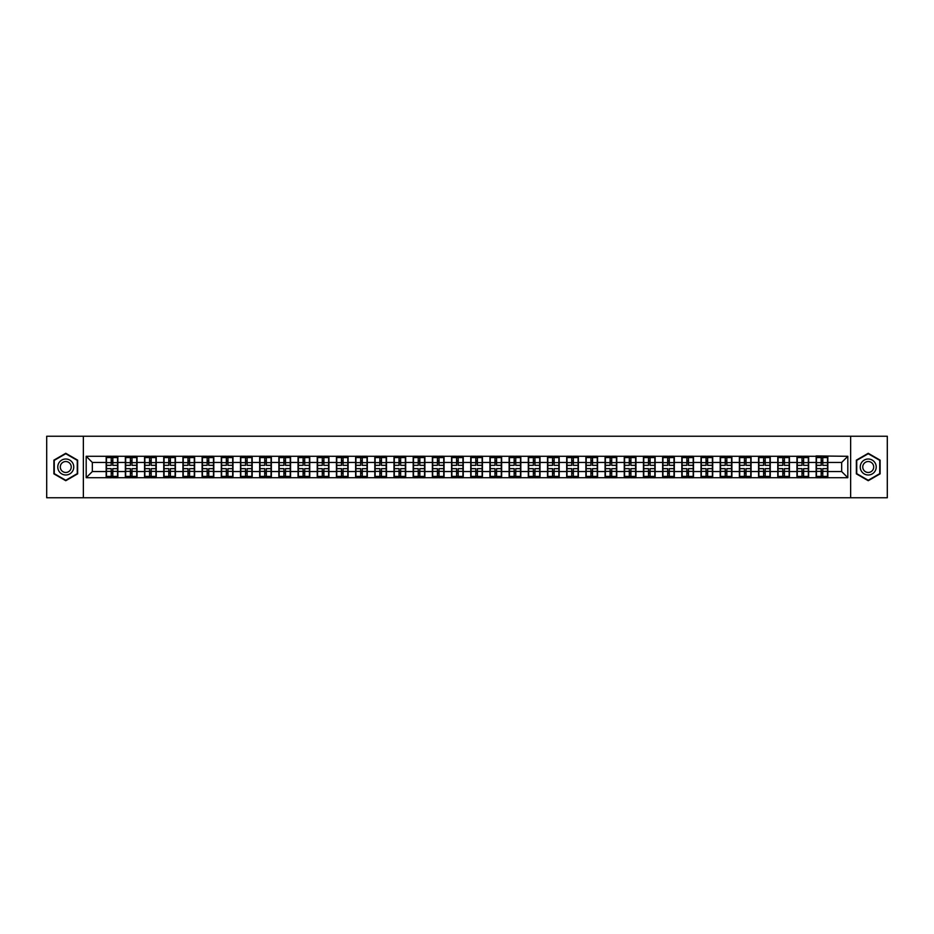 <?xml version="1.0" encoding="UTF-8"?>
<svg xmlns="http://www.w3.org/2000/svg" width="934" height="934" viewBox="0 0 934 934"><rect width="100%" height="100%" fill="white"/><g stroke="black" fill="none" stroke-linecap="round" stroke-linejoin="round"><path stroke-width="1.4" d="M850.64 497.752L887.3 497.752L887.3 436.248L850.64 436.248L850.64 497.752L83.36 497.752L83.36 436.248L46.7 436.248L46.7 497.752L83.36 497.752M850.64 436.248L83.36 436.248M841.662 471.553L841.662 462.447L827.828 462.447L827.828 471.553L841.662 471.553L847.815 477.706L847.815 456.294L816.141 455.932L816.141 462.447L808.646 462.447L808.646 471.553L816.141 471.553L816.141 462.447M847.815 477.706L86.185 477.706L86.185 456.294L106.172 456.294L106.172 462.447L92.338 462.447L92.338 471.553L106.172 471.553L106.172 462.447M816.141 456.294L106.172 456.294M816.141 471.553L816.141 477.706M808.646 471.553L808.646 477.706M808.646 456.294L808.646 462.447M789.452 471.553L796.959 471.553L796.959 462.447L789.452 462.447L789.452 477.706M796.959 471.553L796.959 477.706M796.959 456.294L796.959 462.447M789.452 456.294L789.452 462.447M770.258 471.553L777.765 471.553L777.765 462.447L770.258 462.447L770.258 477.706M777.765 471.553L777.765 477.706M777.765 456.294L777.765 462.447M770.258 456.294L770.258 462.447M751.076 471.553L758.583 471.553L758.583 462.447L751.076 462.447L751.076 477.706M758.583 471.553L758.583 477.706M758.583 456.294L758.583 462.447M751.076 456.294L751.076 462.447M731.882 471.553L739.389 471.553L739.389 462.447L731.882 462.447L731.882 477.706M739.389 471.553L739.389 477.706M739.389 456.294L739.389 462.447M731.882 456.294L731.882 462.447M712.7 471.553L720.196 471.553L720.196 462.447L712.7 462.447L712.7 477.706M720.196 471.553L720.196 477.706M720.196 456.294L720.196 462.447M712.7 456.294L712.7 462.447M693.507 471.553L701.014 471.553L701.014 462.447L693.507 462.447L693.507 477.706M701.014 471.553L701.014 477.706M701.014 456.294L701.014 462.447M693.507 456.294L693.507 462.447M674.325 471.553L681.82 471.553L681.82 462.447L674.325 462.447L674.325 477.706M681.82 471.553L681.82 477.706M681.82 456.294L681.82 462.447M674.325 456.294L674.325 462.447M655.131 471.553L662.638 471.553L662.638 462.447L655.131 462.447L655.131 477.706M662.638 471.553L662.638 477.706M662.638 456.294L662.638 462.447M655.131 456.294L655.131 462.447M635.949 471.553L643.444 471.553L643.444 462.447L635.949 462.447L635.949 477.706M643.444 471.553L643.444 477.706M643.444 456.294L643.444 462.447M635.949 456.294L635.949 462.447M616.755 471.553L624.262 471.553L624.262 462.447L616.755 462.447L616.755 477.706M624.262 471.553L624.262 477.706M624.262 456.294L624.262 462.447M616.755 456.294L616.755 462.447M597.562 471.553L605.069 471.553L605.069 462.447L597.562 462.447L597.562 477.706M605.069 471.553L605.069 477.706M605.069 456.294L605.069 462.447M597.562 456.294L597.562 462.447M578.38 471.553L585.887 471.553L585.887 462.447L578.38 462.447L578.38 477.706M585.887 471.553L585.887 477.706M585.887 456.294L585.887 462.447M578.38 456.294L578.38 462.447M559.186 471.553L566.693 471.553L566.693 462.447L559.186 462.447L559.186 477.706M566.693 471.553L566.693 477.706M566.693 456.294L566.693 462.447M559.186 456.294L559.186 462.447M540.004 471.553L547.511 471.553L547.511 462.447L540.004 462.447L540.004 477.706M547.511 471.553L547.511 477.706M547.511 456.294L547.511 462.447M540.004 456.294L540.004 462.447M520.81 471.553L528.317 471.553L528.317 462.447L520.81 462.447L520.81 477.706M528.317 471.553L528.317 477.706M528.317 456.294L528.317 462.447M520.81 456.294L520.81 462.447M501.628 471.553L509.123 471.553L509.123 462.447L501.628 462.447L501.628 477.706M509.123 471.553L509.123 477.706M509.123 456.294L509.123 462.447M501.628 456.294L501.628 462.447M482.434 471.553L489.941 471.553L489.941 462.447L482.434 462.447L482.434 477.706M489.941 471.553L489.941 477.706M489.941 456.294L489.941 462.447M482.434 456.294L482.434 462.447M463.252 471.553L470.748 471.553L470.748 462.447L463.252 462.447L463.252 477.706M470.748 471.553L470.748 477.706M470.748 456.294L470.748 462.447M463.252 456.294L463.252 462.447M444.059 471.553L451.566 471.553L451.566 462.447L444.059 462.447L444.059 477.706M451.566 471.553L451.566 477.706M451.566 456.294L451.566 462.447M444.059 456.294L444.059 462.447M424.877 471.553L432.372 471.553L432.372 462.447L424.877 462.447L424.877 477.706M432.372 471.553L432.372 477.706M432.372 456.294L432.372 462.447M424.877 456.294L424.877 462.447M405.683 471.553L413.19 471.553L413.19 462.447L405.683 462.447L405.683 477.706M413.19 471.553L413.19 477.706M413.19 456.294L413.19 462.447M405.683 456.294L405.683 462.447M386.489 471.553L393.996 471.553L393.996 462.447L386.489 462.447L386.489 477.706M393.996 471.553L393.996 477.706M393.996 456.294L393.996 462.447M386.489 456.294L386.489 462.447M367.307 471.553L374.814 471.553L374.814 462.447L367.307 462.447L367.307 477.706M374.814 471.553L374.814 477.706M374.814 456.294L374.814 462.447M367.307 456.294L367.307 462.447M348.113 471.553L355.62 471.553L355.62 462.447L348.113 462.447L348.113 477.706M355.62 471.553L355.62 477.706M355.62 456.294L355.62 462.447M348.113 456.294L348.113 462.447M328.931 471.553L336.438 471.553L336.438 462.447L328.931 462.447L328.931 477.706M336.438 471.553L336.438 477.706M336.438 456.294L336.438 462.447M328.931 456.294L328.931 462.447M309.738 471.553L317.245 471.553L317.245 462.447L309.738 462.447L309.738 477.706M317.245 471.553L317.245 477.706M317.245 456.294L317.245 462.447M309.738 456.294L309.738 462.447M290.556 471.553L298.051 471.553L298.051 462.447L290.556 462.447L290.556 477.706M298.051 471.553L298.051 477.706M298.051 456.294L298.051 462.447M290.556 456.294L290.556 462.447M271.362 471.553L278.869 471.553L278.869 462.447L271.362 462.447L271.362 477.706M278.869 471.553L278.869 477.706M278.869 456.294L278.869 462.447M271.362 456.294L271.362 462.447M252.18 471.553L259.675 471.553L259.675 462.447L252.18 462.447L252.18 477.706M259.675 471.553L259.675 477.706M259.675 456.294L259.675 462.447M252.18 456.294L252.18 462.447M232.986 471.553L240.493 471.553L240.493 462.447L232.986 462.447L232.986 477.706M240.493 471.553L240.493 477.706M240.493 456.294L240.493 462.447M232.986 456.294L232.986 462.447M213.804 471.553L221.3 471.553L221.3 462.447L213.804 462.447L213.804 477.706M221.3 471.553L221.3 477.706M221.3 456.294L221.3 462.447M213.804 456.294L213.804 462.447M194.611 471.553L202.118 471.553L202.118 462.447L194.611 462.447L194.611 477.706M202.118 471.553L202.118 477.706M202.118 456.294L202.118 462.447M194.611 456.294L194.611 462.447M175.417 471.553L182.924 471.553L182.924 462.447L175.417 462.447L175.417 477.706M182.924 471.553L182.924 477.706M182.924 456.294L182.924 462.447M175.417 456.294L175.417 462.447M156.235 471.553L163.742 471.553L163.742 462.447L156.235 462.447L156.235 477.706M163.742 471.553L163.742 477.706M163.742 456.294L163.742 462.447M156.235 456.294L156.235 462.447M137.041 471.553L144.548 471.553L144.548 462.447L137.041 462.447L137.041 477.706M144.548 471.553L144.548 477.706M144.548 456.294L144.548 462.447M137.041 456.294L137.041 462.447M117.859 471.553L125.354 471.553L125.354 462.447L117.859 462.447L117.859 477.706M125.354 471.553L125.354 477.706M125.354 456.294L125.354 462.447M117.859 456.294L117.859 462.447M106.172 471.553L106.172 477.706M92.338 471.553L86.185 477.706M86.185 456.294L92.338 462.447M827.828 471.553L827.828 477.706M827.828 456.294L827.828 462.447M847.815 456.294L841.662 462.447M65.765 453.294L53.892 460.147L53.892 473.853L65.765 480.706L77.639 473.853L77.639 460.147L65.765 453.294M856.361 473.853L868.235 480.706L880.108 473.853L880.108 460.147L868.235 453.294L856.361 460.147L856.361 473.853M117.544 468.658L117.544 477.764L112.816 477.764L112.816 468.658L117.544 468.658L117.544 456.236L112.816 456.236L112.816 457.59L117.544 457.59M106.476 462.645L111.216 462.645L111.216 456.236L106.476 456.236L106.476 468.658L111.216 468.658L111.216 477.764L106.476 477.764L106.476 476.41L111.216 476.41M111.216 460.859L112.816 460.859M112.816 457.777L111.216 457.777M111.216 462.657L112.816 462.657M111.216 462.645L111.216 465.342L106.476 465.342M106.476 457.59L111.216 457.59M111.216 471.343L112.816 471.343M111.216 476.223L112.816 476.223M111.216 473.141L112.816 473.141M106.476 468.658L106.476 476.41M112.816 476.41L117.544 476.41M112.816 457.59L112.816 465.342L117.544 465.342M136.738 468.658L136.738 477.764L131.998 477.764L131.998 468.658L136.738 468.658L136.738 456.236L131.998 456.236L131.998 457.59L136.738 457.59M125.67 462.645L130.398 462.645L130.398 456.236L125.67 456.236L125.67 468.658L130.398 468.658L130.398 477.764L125.67 477.764L125.67 476.41L130.398 476.41M130.398 460.859L131.998 460.859M131.998 457.777L130.398 457.777M130.398 462.657L131.998 462.657M130.398 462.645L130.398 465.342L125.67 465.342M125.67 457.59L130.398 457.59M130.398 471.343L131.998 471.343M130.398 476.223L131.998 476.223M130.398 473.141L131.998 473.141M125.67 468.658L125.67 476.41M131.998 476.41L136.738 476.41M131.998 457.59L131.998 465.342L136.738 465.342M155.931 468.658L155.931 477.764L151.191 477.764L151.191 468.658L155.931 468.658L155.931 456.236L151.191 456.236L151.191 457.59L155.931 457.59M144.852 462.645L149.592 462.645L149.592 456.236L144.852 456.236L144.852 468.658L149.592 468.658L149.592 477.764L144.852 477.764L144.852 476.41L149.592 476.41M149.592 460.859L151.191 460.859M151.191 457.777L149.592 457.777M149.592 462.657L151.191 462.657M149.592 462.645L149.592 465.342L144.852 465.342M144.852 457.59L149.592 457.59M149.592 471.343L151.191 471.343M149.592 476.223L151.191 476.223M149.592 473.141L151.191 473.141M144.852 468.658L144.852 476.41M151.191 476.41L155.931 476.41M151.191 457.59L151.191 465.342L155.931 465.342M175.113 468.658L175.113 477.764L170.385 477.764L170.385 468.658L175.113 468.658L175.113 456.236L170.385 456.236L170.385 457.59L175.113 457.59M164.045 462.645L168.785 462.645L168.785 456.236L164.045 456.236L164.045 468.658L168.785 468.658L168.785 477.764L164.045 477.764L164.045 476.41L168.785 476.41M168.785 460.859L170.385 460.859M170.385 457.777L168.785 457.777M168.785 462.657L170.385 462.657M168.785 462.645L168.785 465.342L164.045 465.342M164.045 457.59L168.785 457.59M168.785 471.343L170.385 471.343M168.785 476.223L170.385 476.223M168.785 473.141L170.385 473.141M164.045 468.658L164.045 476.41M170.385 476.41L175.113 476.41M170.385 457.59L170.385 465.342L175.113 465.342M194.307 468.658L194.307 477.764L189.567 477.764L189.567 468.658L194.307 468.658L194.307 456.236L189.567 456.236L189.567 457.59L194.307 457.59M183.227 462.645L187.968 462.645L187.968 456.236L183.227 456.236L183.227 468.658L187.968 468.658L187.968 477.764L183.227 477.764L183.227 476.41L187.968 476.41M187.968 460.859L189.567 460.859M189.567 457.777L187.968 457.777M187.968 462.657L189.567 462.657M187.968 462.645L187.968 465.342L183.227 465.342M183.227 457.59L187.968 457.59M187.968 471.343L189.567 471.343M187.968 476.223L189.567 476.223M187.968 473.141L189.567 473.141M183.227 468.658L183.227 476.41M189.567 476.41L194.307 476.41M189.567 457.59L189.567 465.342L194.307 465.342M213.489 468.658L213.489 477.764L208.761 477.764L208.761 468.658L213.489 468.658L213.489 456.236L208.761 456.236L208.761 457.59L213.489 457.59M202.421 462.645L207.161 462.645L207.161 456.236L202.421 456.236L202.421 468.658L207.161 468.658L207.161 477.764L202.421 477.764L202.421 476.41L207.161 476.41M207.161 460.859L208.761 460.859M208.761 457.777L207.161 457.777M207.161 462.657L208.761 462.657M207.161 462.645L207.161 465.342L202.421 465.342M202.421 457.59L207.161 457.59M207.161 471.343L208.761 471.343M207.161 476.223L208.761 476.223M207.161 473.141L208.761 473.141M202.421 468.658L202.421 476.41M208.761 476.41L213.489 476.41M208.761 457.59L208.761 465.342L213.489 465.342M72.689 463.007A7.997 7.997 0 0 0 61.772 460.077A7.997 7.997 0 0 0 58.842 470.993A7.997 7.997 0 0 0 69.758 473.923A7.997 7.997 0 0 0 72.689 463.007M70.505 464.268A5.476 5.476 0 0 0 63.033 462.26A5.476 5.476 0 0 0 61.025 469.732A5.476 5.476 0 0 0 68.497 471.74A5.476 5.476 0 0 0 70.505 464.268M65.765 480.274L54.265 473.643L54.265 460.357L65.765 453.726L77.265 460.357L77.265 473.643L65.765 480.274M875.158 463.007A7.997 7.997 0 0 0 864.242 460.077A7.997 7.997 0 0 0 861.311 470.993A7.997 7.997 0 0 0 872.228 473.923A7.997 7.997 0 0 0 875.158 463.007M872.975 464.268A5.476 5.476 0 0 0 865.503 462.26A5.476 5.476 0 0 0 863.495 469.732A5.476 5.476 0 0 0 870.967 471.74A5.476 5.476 0 0 0 872.975 464.268M868.235 480.274L856.735 473.643L856.735 460.357L868.235 453.726L879.735 460.357L879.735 473.643L868.235 480.274M232.683 468.658L232.683 477.764L227.943 477.764L227.943 468.658L232.683 468.658L232.683 456.236L227.943 456.236L227.943 457.59L232.683 457.59M221.615 462.645L226.343 462.645L226.343 456.236L221.615 456.236L221.615 468.658L226.343 468.658L226.343 477.764L221.615 477.764L221.615 476.41L226.343 476.41M226.343 460.859L227.943 460.859M227.943 457.777L226.343 457.777M226.343 462.657L227.943 462.657M226.343 462.645L226.343 465.342L221.615 465.342M221.615 457.59L226.343 457.59M226.343 471.343L227.943 471.343M226.343 476.223L227.943 476.223M226.343 473.141L227.943 473.141M221.615 468.658L221.615 476.41M227.943 476.41L232.683 476.41M227.943 457.59L227.943 465.342L232.683 465.342M251.865 468.658L251.865 477.764L247.136 477.764L247.136 468.658L251.865 468.658L251.865 456.236L247.136 456.236L247.136 457.59L251.865 457.59M240.797 462.645L245.537 462.645L245.537 456.236L240.797 456.236L240.797 468.658L245.537 468.658L245.537 477.764L240.797 477.764L240.797 476.41L245.537 476.41M245.537 460.859L247.136 460.859M247.136 457.777L245.537 457.777M245.537 462.657L247.136 462.657M245.537 462.645L245.537 465.342L240.797 465.342M240.797 457.59L245.537 457.59M245.537 471.343L247.136 471.343M245.537 476.223L247.136 476.223M245.537 473.141L247.136 473.141M240.797 468.658L240.797 476.41M247.136 476.41L251.865 476.41M247.136 457.59L247.136 465.342L251.865 465.342M271.058 468.658L271.058 477.764L266.318 477.764L266.318 468.658L271.058 468.658L271.058 456.236L266.318 456.236L266.318 457.59L271.058 457.59M259.991 462.645L264.719 462.645L264.719 456.236L259.991 456.236L259.991 468.658L264.719 468.658L264.719 477.764L259.991 477.764L259.991 476.41L264.719 476.41M264.719 460.859L266.318 460.859M266.318 457.777L264.719 457.777M264.719 462.657L266.318 462.657M264.719 462.645L264.719 465.342L259.991 465.342M259.991 457.59L264.719 457.59M264.719 471.343L266.318 471.343M264.719 476.223L266.318 476.223M264.719 473.141L266.318 473.141M259.991 468.658L259.991 476.41M266.318 476.41L271.058 476.41M266.318 457.59L266.318 465.342L271.058 465.342M290.24 468.658L290.24 477.764L285.512 477.764L285.512 468.658L290.24 468.658L290.24 456.236L285.512 456.236L285.512 457.59L290.24 457.59M279.173 462.645L283.913 462.645L283.913 456.236L279.173 456.236L279.173 468.658L283.913 468.658L283.913 477.764L279.173 477.764L279.173 476.41L283.913 476.41M283.913 460.859L285.512 460.859M285.512 457.777L283.913 457.777M283.913 462.657L285.512 462.657M283.913 462.645L283.913 465.342L279.173 465.342M279.173 457.59L283.913 457.59M283.913 471.343L285.512 471.343M283.913 476.223L285.512 476.223M283.913 473.141L285.512 473.141M279.173 468.658L279.173 476.41M285.512 476.41L290.24 476.41M285.512 457.59L285.512 465.342L290.24 465.342M309.434 468.658L309.434 477.764L304.694 477.764L304.694 468.658L309.434 468.658L309.434 456.236L304.694 456.236L304.694 457.59L309.434 457.59M298.366 462.645L303.095 462.645L303.095 456.236L298.366 456.236L298.366 468.658L303.095 468.658L303.095 477.764L298.366 477.764L298.366 476.41L303.095 476.41M303.095 460.859L304.694 460.859M304.694 457.777L303.095 457.777M303.095 462.657L304.694 462.657M303.095 462.645L303.095 465.342L298.366 465.342M298.366 457.59L303.095 457.59M303.095 471.343L304.694 471.343M303.095 476.223L304.694 476.223M303.095 473.141L304.694 473.141M298.366 468.658L298.366 476.41M304.694 476.41L309.434 476.41M304.694 457.59L304.694 465.342L309.434 465.342M328.616 468.658L328.616 477.764L323.888 477.764L323.888 468.658L328.616 468.658L328.616 456.236L323.888 456.236L323.888 457.59L328.616 457.59M317.548 462.645L322.288 462.645L322.288 456.236L317.548 456.236L317.548 468.658L322.288 468.658L322.288 477.764L317.548 477.764L317.548 476.41L322.288 476.41M322.288 460.859L323.888 460.859M323.888 457.777L322.288 457.777M322.288 462.657L323.888 462.657M322.288 462.645L322.288 465.342L317.548 465.342M317.548 457.59L322.288 457.59M322.288 471.343L323.888 471.343M322.288 476.223L323.888 476.223M322.288 473.141L323.888 473.141M317.548 468.658L317.548 476.41M323.888 476.41L328.616 476.41M323.888 457.59L323.888 465.342L328.616 465.342M347.81 468.658L347.81 477.764L343.07 477.764L343.07 468.658L347.81 468.658L347.81 456.236L343.07 456.236L343.07 457.59L347.81 457.59M336.742 462.645L341.47 462.645L341.47 456.236L336.742 456.236L336.742 468.658L341.47 468.658L341.47 477.764L336.742 477.764L336.742 476.41L341.47 476.41M341.47 460.859L343.07 460.859M343.07 457.777L341.47 457.777M341.47 462.657L343.07 462.657M341.47 462.645L341.47 465.342L336.742 465.342M336.742 457.59L341.47 457.59M341.47 471.343L343.07 471.343M341.47 476.223L343.07 476.223M341.47 473.141L343.07 473.141M336.742 468.658L336.742 476.41M343.07 476.41L347.81 476.41M343.07 457.59L343.07 465.342L347.81 465.342M367.004 468.658L367.004 477.764L362.264 477.764L362.264 468.658L367.004 468.658L367.004 456.236L362.264 456.236L362.264 457.59L367.004 457.59M355.924 462.645L360.664 462.645L360.664 456.236L355.924 456.236L355.924 468.658L360.664 468.658L360.664 477.764L355.924 477.764L355.924 476.41L360.664 476.41M360.664 460.859L362.264 460.859M362.264 457.777L360.664 457.777M360.664 462.657L362.264 462.657M360.664 462.645L360.664 465.342L355.924 465.342M355.924 457.59L360.664 457.59M360.664 471.343L362.264 471.343M360.664 476.223L362.264 476.223M360.664 473.141L362.264 473.141M355.924 468.658L355.924 476.41M362.264 476.41L367.004 476.41M362.264 457.59L362.264 465.342L367.004 465.342M386.186 468.658L386.186 477.764L381.457 477.764L381.457 468.658L386.186 468.658L386.186 456.236L381.457 456.236L381.457 457.59L386.186 457.59M375.118 462.645L379.858 462.645L379.858 456.236L375.118 456.236L375.118 468.658L379.858 468.658L379.858 477.764L375.118 477.764L375.118 476.41L379.858 476.41M379.858 460.859L381.457 460.859M381.457 457.777L379.858 457.777M379.858 462.657L381.457 462.657M379.858 462.645L379.858 465.342L375.118 465.342M375.118 457.59L379.858 457.59M379.858 471.343L381.457 471.343M379.858 476.223L381.457 476.223M379.858 473.141L381.457 473.141M375.118 468.658L375.118 476.41M381.457 476.41L386.186 476.41M381.457 457.59L381.457 465.342L386.186 465.342M405.379 468.658L405.379 477.764L400.639 477.764L400.639 468.658L405.379 468.658L405.379 456.236L400.639 456.236L400.639 457.59L405.379 457.59M394.3 462.645L399.04 462.645L399.04 456.236L394.3 456.236L394.3 468.658L399.04 468.658L399.04 477.764L394.3 477.764L394.3 476.41L399.04 476.41M399.04 460.859L400.639 460.859M400.639 457.777L399.04 457.777M399.04 462.657L400.639 462.657M399.04 462.645L399.04 465.342L394.3 465.342M394.3 457.59L399.04 457.59M399.04 471.343L400.639 471.343M399.04 476.223L400.639 476.223M399.04 473.141L400.639 473.141M394.3 468.658L394.3 476.41M400.639 476.41L405.379 476.41M400.639 457.59L400.639 465.342L405.379 465.342M424.561 468.658L424.561 477.764L419.833 477.764L419.833 468.658L424.561 468.658L424.561 456.236L419.833 456.236L419.833 457.59L424.561 457.59M413.493 462.645L418.234 462.645L418.234 456.236L413.493 456.236L413.493 468.658L418.234 468.658L418.234 477.764L413.493 477.764L413.493 476.41L418.234 476.41M418.234 460.859L419.833 460.859M419.833 457.777L418.234 457.777M418.234 462.657L419.833 462.657M418.234 462.645L418.234 465.342L413.493 465.342M413.493 457.59L418.234 457.59M418.234 471.343L419.833 471.343M418.234 476.223L419.833 476.223M418.234 473.141L419.833 473.141M413.493 468.658L413.493 476.41M419.833 476.41L424.561 476.41M419.833 457.59L419.833 465.342L424.561 465.342M443.755 468.658L443.755 477.764L439.015 477.764L439.015 468.658L443.755 468.658L443.755 456.236L439.015 456.236L439.015 457.59L443.755 457.59M432.687 462.645L437.416 462.645L437.416 456.236L432.687 456.236L432.687 468.658L437.416 468.658L437.416 477.764L432.687 477.764L432.687 476.41L437.416 476.41M437.416 460.859L439.015 460.859M439.015 457.777L437.416 457.777M437.416 462.657L439.015 462.657M437.416 462.645L437.416 465.342L432.687 465.342M432.687 457.59L437.416 457.59M437.416 471.343L439.015 471.343M437.416 476.223L439.015 476.223M437.416 473.141L439.015 473.141M432.687 468.658L432.687 476.41M439.015 476.41L443.755 476.41M439.015 457.59L439.015 465.342L443.755 465.342M462.937 468.658L462.937 477.764L458.209 477.764L458.209 468.658L462.937 468.658L462.937 456.236L458.209 456.236L458.209 457.59L462.937 457.59M451.869 462.645L456.609 462.645L456.609 456.236L451.869 456.236L451.869 468.658L456.609 468.658L456.609 477.764L451.869 477.764L451.869 476.41L456.609 476.41M456.609 460.859L458.209 460.859M458.209 457.777L456.609 457.777M456.609 462.657L458.209 462.657M456.609 462.645L456.609 465.342L451.869 465.342M451.869 457.59L456.609 457.59M456.609 471.343L458.209 471.343M456.609 476.223L458.209 476.223M456.609 473.141L458.209 473.141M451.869 468.658L451.869 476.41M458.209 476.41L462.937 476.41M458.209 457.59L458.209 465.342L462.937 465.342M482.131 468.658L482.131 477.764L477.391 477.764L477.391 468.658L482.131 468.658L482.131 456.236L477.391 456.236L477.391 457.59L482.131 457.59M471.063 462.645L475.791 462.645L475.791 456.236L471.063 456.236L471.063 468.658L475.791 468.658L475.791 477.764L471.063 477.764L471.063 476.41L475.791 476.41M475.791 460.859L477.391 460.859M477.391 457.777L475.791 457.777M475.791 462.657L477.391 462.657M475.791 462.645L475.791 465.342L471.063 465.342M471.063 457.59L475.791 457.59M475.791 471.343L477.391 471.343M475.791 476.223L477.391 476.223M475.791 473.141L477.391 473.141M471.063 468.658L471.063 476.41M477.391 476.41L482.131 476.41M477.391 457.59L477.391 465.342L482.131 465.342M501.313 468.658L501.313 477.764L496.584 477.764L496.584 468.658L501.313 468.658L501.313 456.236L496.584 456.236L496.584 457.59L501.313 457.59M490.245 462.645L494.985 462.645L494.985 456.236L490.245 456.236L490.245 468.658L494.985 468.658L494.985 477.764L490.245 477.764L490.245 476.41L494.985 476.41M494.985 460.859L496.584 460.859M496.584 457.777L494.985 457.777M494.985 462.657L496.584 462.657M494.985 462.645L494.985 465.342L490.245 465.342M490.245 457.59L494.985 457.59M494.985 471.343L496.584 471.343M494.985 476.223L496.584 476.223M494.985 473.141L496.584 473.141M490.245 468.658L490.245 476.41M496.584 476.41L501.313 476.41M496.584 457.59L496.584 465.342L501.313 465.342M520.507 468.658L520.507 477.764L515.766 477.764L515.766 468.658L520.507 468.658L520.507 456.236L515.766 456.236L515.766 457.59L520.507 457.59M509.439 462.645L514.167 462.645L514.167 456.236L509.439 456.236L509.439 468.658L514.167 468.658L514.167 477.764L509.439 477.764L509.439 476.41L514.167 476.41M514.167 460.859L515.766 460.859M515.766 457.777L514.167 457.777M514.167 462.657L515.766 462.657M514.167 462.645L514.167 465.342L509.439 465.342M509.439 457.59L514.167 457.59M514.167 471.343L515.766 471.343M514.167 476.223L515.766 476.223M514.167 473.141L515.766 473.141M509.439 468.658L509.439 476.41M515.766 476.41L520.507 476.41M515.766 457.59L515.766 465.342L520.507 465.342M539.7 468.658L539.7 477.764L534.96 477.764L534.96 468.658L539.7 468.658L539.7 456.236L534.96 456.236L534.96 457.59L539.7 457.59M528.621 462.645L533.361 462.645L533.361 456.236L528.621 456.236L528.621 468.658L533.361 468.658L533.361 477.764L528.621 477.764L528.621 476.41L533.361 476.41M533.361 460.859L534.96 460.859M534.96 457.777L533.361 457.777M533.361 462.657L534.96 462.657M533.361 462.645L533.361 465.342L528.621 465.342M528.621 457.59L533.361 457.59M533.361 471.343L534.96 471.343M533.361 476.223L534.96 476.223M533.361 473.141L534.96 473.141M528.621 468.658L528.621 476.41M534.96 476.41L539.7 476.41M534.96 457.59L534.96 465.342L539.7 465.342M558.882 468.658L558.882 477.764L554.142 477.764L554.142 468.658L558.882 468.658L558.882 456.236L554.142 456.236L554.142 457.59L558.882 457.59M547.814 462.645L552.543 462.645L552.543 456.236L547.814 456.236L547.814 468.658L552.543 468.658L552.543 477.764L547.814 477.764L547.814 476.41L552.543 476.41M552.543 460.859L554.142 460.859M554.142 457.777L552.543 457.777M552.543 462.657L554.142 462.657M552.543 462.645L552.543 465.342L547.814 465.342M547.814 457.59L552.543 457.59M552.543 471.343L554.142 471.343M552.543 476.223L554.142 476.223M552.543 473.141L554.142 473.141M547.814 468.658L547.814 476.41M554.142 476.41L558.882 476.41M554.142 457.59L554.142 465.342L558.882 465.342M578.076 468.658L578.076 477.764L573.336 477.764L573.336 468.658L578.076 468.658L578.076 456.236L573.336 456.236L573.336 457.59L578.076 457.59M566.996 462.645L571.736 462.645L571.736 456.236L566.996 456.236L566.996 468.658L571.736 468.658L571.736 477.764L566.996 477.764L566.996 476.41L571.736 476.41M571.736 460.859L573.336 460.859M573.336 457.777L571.736 457.777M571.736 462.657L573.336 462.657M571.736 462.645L571.736 465.342L566.996 465.342M566.996 457.59L571.736 457.59M571.736 471.343L573.336 471.343M571.736 476.223L573.336 476.223M571.736 473.141L573.336 473.141M566.996 468.658L566.996 476.41M573.336 476.41L578.076 476.41M573.336 457.59L573.336 465.342L578.076 465.342M597.258 468.658L597.258 477.764L592.53 477.764L592.53 468.658L597.258 468.658L597.258 456.236L592.53 456.236L592.53 457.59L597.258 457.59M586.19 462.645L590.93 462.645L590.93 456.236L586.19 456.236L586.19 468.658L590.93 468.658L590.93 477.764L586.19 477.764L586.19 476.41L590.93 476.41M590.93 460.859L592.53 460.859M592.53 457.777L590.93 457.777M590.93 462.657L592.53 462.657M590.93 462.645L590.93 465.342L586.19 465.342M586.19 457.59L590.93 457.59M590.93 471.343L592.53 471.343M590.93 476.223L592.53 476.223M590.93 473.141L592.53 473.141M586.19 468.658L586.19 476.41M592.53 476.41L597.258 476.41M592.53 457.59L592.53 465.342L597.258 465.342M616.452 468.658L616.452 477.764L611.712 477.764L611.712 468.658L616.452 468.658L616.452 456.236L611.712 456.236L611.712 457.59L616.452 457.59M605.384 462.645L610.112 462.645L610.112 456.236L605.384 456.236L605.384 468.658L610.112 468.658L610.112 477.764L605.384 477.764L605.384 476.41L610.112 476.41M610.112 460.859L611.712 460.859M611.712 457.777L610.112 457.777M610.112 462.657L611.712 462.657M610.112 462.645L610.112 465.342L605.384 465.342M605.384 457.59L610.112 457.59M610.112 471.343L611.712 471.343M610.112 476.223L611.712 476.223M610.112 473.141L611.712 473.141M605.384 468.658L605.384 476.41M611.712 476.41L616.452 476.41M611.712 457.59L611.712 465.342L616.452 465.342M635.634 468.658L635.634 477.764L630.905 477.764L630.905 468.658L635.634 468.658L635.634 456.236L630.905 456.236L630.905 457.59L635.634 457.59M624.566 462.645L629.306 462.645L629.306 456.236L624.566 456.236L624.566 468.658L629.306 468.658L629.306 477.764L624.566 477.764L624.566 476.41L629.306 476.41M629.306 460.859L630.905 460.859M630.905 457.777L629.306 457.777M629.306 462.657L630.905 462.657M629.306 462.645L629.306 465.342L624.566 465.342M624.566 457.59L629.306 457.59M629.306 471.343L630.905 471.343M629.306 476.223L630.905 476.223M629.306 473.141L630.905 473.141M624.566 468.658L624.566 476.41M630.905 476.41L635.634 476.41M630.905 457.59L630.905 465.342L635.634 465.342M654.827 468.658L654.827 477.764L650.087 477.764L650.087 468.658L654.827 468.658L654.827 456.236L650.087 456.236L650.087 457.59L654.827 457.59M643.76 462.645L648.488 462.645L648.488 456.236L643.76 456.236L643.76 468.658L648.488 468.658L648.488 477.764L643.76 477.764L643.76 476.41L648.488 476.41M648.488 460.859L650.087 460.859M650.087 457.777L648.488 457.777M648.488 462.657L650.087 462.657M648.488 462.645L648.488 465.342L643.76 465.342M643.76 457.59L648.488 457.59M648.488 471.343L650.087 471.343M648.488 476.223L650.087 476.223M648.488 473.141L650.087 473.141M643.76 468.658L643.76 476.41M650.087 476.41L654.827 476.41M650.087 457.59L650.087 465.342L654.827 465.342M674.009 468.658L674.009 477.764L669.281 477.764L669.281 468.658L674.009 468.658L674.009 456.236L669.281 456.236L669.281 457.59L674.009 457.59M662.942 462.645L667.682 462.645L667.682 456.236L662.942 456.236L662.942 468.658L667.682 468.658L667.682 477.764L662.942 477.764L662.942 476.41L667.682 476.41M667.682 460.859L669.281 460.859M669.281 457.777L667.682 457.777M667.682 462.657L669.281 462.657M667.682 462.645L667.682 465.342L662.942 465.342M662.942 457.59L667.682 457.59M667.682 471.343L669.281 471.343M667.682 476.223L669.281 476.223M667.682 473.141L669.281 473.141M662.942 468.658L662.942 476.41M669.281 476.41L674.009 476.41M669.281 457.59L669.281 465.342L674.009 465.342M693.203 468.658L693.203 477.764L688.463 477.764L688.463 468.658L693.203 468.658L693.203 456.236L688.463 456.236L688.463 457.59L693.203 457.59M682.135 462.645L686.864 462.645L686.864 456.236L682.135 456.236L682.135 468.658L686.864 468.658L686.864 477.764L682.135 477.764L682.135 476.41L686.864 476.41M686.864 460.859L688.463 460.859M688.463 457.777L686.864 457.777M686.864 462.657L688.463 462.657M686.864 462.645L686.864 465.342L682.135 465.342M682.135 457.59L686.864 457.59M686.864 471.343L688.463 471.343M686.864 476.223L688.463 476.223M686.864 473.141L688.463 473.141M682.135 468.658L682.135 476.41M688.463 476.41L693.203 476.41M688.463 457.59L688.463 465.342L693.203 465.342M712.385 468.658L712.385 477.764L707.657 477.764L707.657 468.658L712.385 468.658L712.385 456.236L707.657 456.236L707.657 457.59L712.385 457.59M701.317 462.645L706.057 462.645L706.057 456.236L701.317 456.236L701.317 468.658L706.057 468.658L706.057 477.764L701.317 477.764L701.317 476.41L706.057 476.41M706.057 460.859L707.657 460.859M707.657 457.777L706.057 457.777M706.057 462.657L707.657 462.657M706.057 462.645L706.057 465.342L701.317 465.342M701.317 457.59L706.057 457.59M706.057 471.343L707.657 471.343M706.057 476.223L707.657 476.223M706.057 473.141L707.657 473.141M701.317 468.658L701.317 476.41M707.657 476.41L712.385 476.41M707.657 457.59L707.657 465.342L712.385 465.342M731.579 468.658L731.579 477.764L726.839 477.764L726.839 468.658L731.579 468.658L731.579 456.236L726.839 456.236L726.839 457.59L731.579 457.59M720.511 462.645L725.239 462.645L725.239 456.236L720.511 456.236L720.511 468.658L725.239 468.658L725.239 477.764L720.511 477.764L720.511 476.41L725.239 476.41M725.239 460.859L726.839 460.859M726.839 457.777L725.239 457.777M725.239 462.657L726.839 462.657M725.239 462.645L725.239 465.342L720.511 465.342M720.511 457.59L725.239 457.59M725.239 471.343L726.839 471.343M725.239 476.223L726.839 476.223M725.239 473.141L726.839 473.141M720.511 468.658L720.511 476.41M726.839 476.41L731.579 476.41M726.839 457.59L726.839 465.342L731.579 465.342M750.773 468.658L750.773 477.764L746.033 477.764L746.033 468.658L750.773 468.658L750.773 456.236L746.033 456.236L746.033 457.59L750.773 457.59M739.693 462.645L744.433 462.645L744.433 456.236L739.693 456.236L739.693 468.658L744.433 468.658L744.433 477.764L739.693 477.764L739.693 476.41L744.433 476.41M744.433 460.859L746.033 460.859M746.033 457.777L744.433 457.777M744.433 462.657L746.033 462.657M744.433 462.645L744.433 465.342L739.693 465.342M739.693 457.59L744.433 457.59M744.433 471.343L746.033 471.343M744.433 476.223L746.033 476.223M744.433 473.141L746.033 473.141M739.693 468.658L739.693 476.41M746.033 476.41L750.773 476.41M746.033 457.59L746.033 465.342L750.773 465.342M769.955 468.658L769.955 477.764L765.215 477.764L765.215 468.658L769.955 468.658L769.955 456.236L765.215 456.236L765.215 457.59L769.955 457.59M758.887 462.645L763.615 462.645L763.615 456.236L758.887 456.236L758.887 468.658L763.615 468.658L763.615 477.764L758.887 477.764L758.887 476.41L763.615 476.41M763.615 460.859L765.215 460.859M765.215 457.777L763.615 457.777M763.615 462.657L765.215 462.657M763.615 462.645L763.615 465.342L758.887 465.342M758.887 457.59L763.615 457.59M763.615 471.343L765.215 471.343M763.615 476.223L765.215 476.223M763.615 473.141L765.215 473.141M758.887 468.658L758.887 476.41M765.215 476.41L769.955 476.41M765.215 457.59L765.215 465.342L769.955 465.342M789.148 468.658L789.148 477.764L784.408 477.764L784.408 468.658L789.148 468.658L789.148 456.236L784.408 456.236L784.408 457.59L789.148 457.59M778.069 462.645L782.809 462.645L782.809 456.236L778.069 456.236L778.069 468.658L782.809 468.658L782.809 477.764L778.069 477.764L778.069 476.41L782.809 476.41M782.809 460.859L784.408 460.859M784.408 457.777L782.809 457.777M782.809 462.657L784.408 462.657M782.809 462.645L782.809 465.342L778.069 465.342M778.069 457.59L782.809 457.59M782.809 471.343L784.408 471.343M782.809 476.223L784.408 476.223M782.809 473.141L784.408 473.141M778.069 468.658L778.069 476.41M784.408 476.41L789.148 476.41M784.408 457.59L784.408 465.342L789.148 465.342M808.33 468.658L808.33 477.764L803.602 477.764L803.602 468.658L808.33 468.658L808.33 456.236L803.602 456.236L803.602 457.59L808.33 457.59M797.262 462.645L802.002 462.645L802.002 456.236L797.262 456.236L797.262 468.658L802.002 468.658L802.002 477.764L797.262 477.764L797.262 476.41L802.002 476.41M802.002 460.859L803.602 460.859M803.602 457.777L802.002 457.777M802.002 462.657L803.602 462.657M802.002 462.645L802.002 465.342L797.262 465.342M797.262 457.59L802.002 457.59M802.002 471.343L803.602 471.343M802.002 476.223L803.602 476.223M802.002 473.141L803.602 473.141M797.262 468.658L797.262 476.41M803.602 476.41L808.33 476.41M803.602 457.59L803.602 465.342L808.33 465.342M827.524 468.658L827.524 477.764L822.784 477.764L822.784 468.658L827.524 468.658L827.524 456.236L822.784 456.236L822.784 457.59L827.524 457.59M816.456 462.645L821.184 462.645L821.184 456.236L816.456 456.236L816.456 468.658L821.184 468.658L821.184 477.764L816.456 477.764L816.456 476.41L821.184 476.41M821.184 460.859L822.784 460.859M822.784 457.777L821.184 457.777M821.184 462.657L822.784 462.657M821.184 462.645L821.184 465.342L816.456 465.342M816.456 457.59L821.184 457.59M821.184 471.343L822.784 471.343M821.184 476.223L822.784 476.223M821.184 473.141L822.784 473.141M816.456 468.658L816.456 476.41M822.784 476.41L827.524 476.41M822.784 457.59L822.784 465.342L827.524 465.342M106.476 471.355L111.216 471.355M112.816 471.355L117.544 471.355M112.816 462.645L117.544 462.645M125.67 471.355L130.398 471.355M131.998 471.355L136.738 471.355M131.998 462.645L136.738 462.645M144.852 471.355L149.592 471.355M151.191 471.355L155.931 471.355M151.191 462.645L155.931 462.645M164.045 471.355L168.785 471.355M170.385 471.355L175.113 471.355M170.385 462.645L175.113 462.645M183.227 471.355L187.968 471.355M189.567 471.355L194.307 471.355M189.567 462.645L194.307 462.645M202.421 471.355L207.161 471.355M208.761 471.355L213.489 471.355M208.761 462.645L213.489 462.645M221.615 471.355L226.343 471.355M227.943 471.355L232.683 471.355M227.943 462.645L232.683 462.645M240.797 471.355L245.537 471.355M247.136 471.355L251.865 471.355M247.136 462.645L251.865 462.645M259.991 471.355L264.719 471.355M266.318 471.355L271.058 471.355M266.318 462.645L271.058 462.645M279.173 471.355L283.913 471.355M285.512 471.355L290.24 471.355M285.512 462.645L290.24 462.645M298.366 471.355L303.095 471.355M304.694 471.355L309.434 471.355M304.694 462.645L309.434 462.645M317.548 471.355L322.288 471.355M323.888 471.355L328.616 471.355M323.888 462.645L328.616 462.645M336.742 471.355L341.47 471.355M343.07 471.355L347.81 471.355M343.07 462.645L347.81 462.645M355.924 471.355L360.664 471.355M362.264 471.355L367.004 471.355M362.264 462.645L367.004 462.645M375.118 471.355L379.858 471.355M381.457 471.355L386.186 471.355M381.457 462.645L386.186 462.645M394.3 471.355L399.04 471.355M400.639 471.355L405.379 471.355M400.639 462.645L405.379 462.645M413.493 471.355L418.234 471.355M419.833 471.355L424.561 471.355M419.833 462.645L424.561 462.645M432.687 471.355L437.416 471.355M439.015 471.355L443.755 471.355M439.015 462.645L443.755 462.645M451.869 471.355L456.609 471.355M458.209 471.355L462.937 471.355M458.209 462.645L462.937 462.645M471.063 471.355L475.791 471.355M477.391 471.355L482.131 471.355M477.391 462.645L482.131 462.645M490.245 471.355L494.985 471.355M496.584 471.355L501.313 471.355M496.584 462.645L501.313 462.645M509.439 471.355L514.167 471.355M515.766 471.355L520.507 471.355M515.766 462.645L520.507 462.645M528.621 471.355L533.361 471.355M534.96 471.355L539.7 471.355M534.96 462.645L539.7 462.645M547.814 471.355L552.543 471.355M554.142 471.355L558.882 471.355M554.142 462.645L558.882 462.645M566.996 471.355L571.736 471.355M573.336 471.355L578.076 471.355M573.336 462.645L578.076 462.645M586.19 471.355L590.93 471.355M592.53 471.355L597.258 471.355M592.53 462.645L597.258 462.645M605.384 471.355L610.112 471.355M611.712 471.355L616.452 471.355M611.712 462.645L616.452 462.645M624.566 471.355L629.306 471.355M630.905 471.355L635.634 471.355M630.905 462.645L635.634 462.645M643.76 471.355L648.488 471.355M650.087 471.355L654.827 471.355M650.087 462.645L654.827 462.645M662.942 471.355L667.682 471.355M669.281 471.355L674.009 471.355M669.281 462.645L674.009 462.645M682.135 471.355L686.864 471.355M688.463 471.355L693.203 471.355M688.463 462.645L693.203 462.645M701.317 471.355L706.057 471.355M707.657 471.355L712.385 471.355M707.657 462.645L712.385 462.645M720.511 471.355L725.239 471.355M726.839 471.355L731.579 471.355M726.839 462.645L731.579 462.645M739.693 471.355L744.433 471.355M746.033 471.355L750.773 471.355M746.033 462.645L750.773 462.645M758.887 471.355L763.615 471.355M765.215 471.355L769.955 471.355M765.215 462.645L769.955 462.645M778.069 471.355L782.809 471.355M784.408 471.355L789.148 471.355M784.408 462.645L789.148 462.645M797.262 471.355L802.002 471.355M803.602 471.355L808.33 471.355M803.602 462.645L808.33 462.645M816.456 471.355L821.184 471.355M822.784 471.355L827.524 471.355M822.784 462.645L827.524 462.645"/></g></svg>
